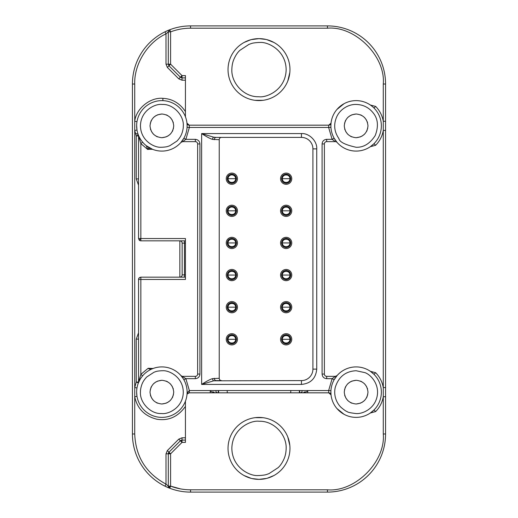 <?xml version="1.0" encoding="UTF-8"?>
<svg xmlns="http://www.w3.org/2000/svg" width="518" height="518" viewBox="0 0 518 518"><rect width="100%" height="100%" fill="white"/><g stroke="black" fill="none" stroke-linecap="round" stroke-linejoin="round"><path stroke-width="0.78" d="M180.504 488.895L170.59 486.117L169.774 488.26A2.292 2.292 0 0 1 168.706 487.419L168.298 486.117L166.006 484.116C146.044 473.355 135.619 456.636 134.725 433.98L134.725 387.574L136.985 387.956M168.706 487.419L170.59 486.117L168.298 486.117L168.298 453.82A2.292 2.292 0 0 1 168.473 452.939L168.972 452.195L170.59 453.82L166.006 453.82L167.346 450.576L178.775 439.147L182.019 437.801L185.431 437.801M170.066 29.649L164.996 31.818L169.774 29.74L168.298 31.883L169.774 29.74A58.12 58.12 0 0 1 190.553 25.9L327.447 25.9A58.12 58.12 0 0 1 385.567 84.02L385.567 433.98A58.12 58.12 0 0 1 327.447 492.1L190.553 492.1A58.12 58.12 0 0 1 169.774 488.26L164.996 486.182A58.12 58.12 0 0 1 132.433 433.98L132.433 84.02A58.12 58.12 0 0 1 164.996 31.818L166 33.884L168.298 31.883L170.59 31.883L170.59 64.18L168.972 65.805L168.298 64.18L170.59 64.18L182.019 75.609L182.019 77.901L180.4 77.234L182.019 75.609L185.431 75.609L185.431 116.796M169.774 29.74A58.12 58.12 0 0 0 169.639 29.791A58.12 58.12 0 0 1 169.774 29.74L170.59 31.883C177.02 29.435 183.676 28.205 190.553 28.192L327.447 28.192C355.07 25.699 385.768 56.404 383.275 84.02L383.275 130.426C382.265 136.176 379.713 141.129 375.628 145.286L374.002 143.667L370.357 146.698L375.628 145.286M259 475.543L258.152 475.53C250.129 476.34 231.863 467.702 231.857 447.973C232.478 428.25 251.003 420.189 259 421.244L259.848 421.257C274.197 421.121 286.927 435.003 286.143 448.815C286.02 452.395 285.399 455.555 284.278 458.3C282.524 462.425 280.471 465.546 278.114 467.676L268.978 473.646C266.369 474.456 266.2 475.11 259 475.543M289.97 448.394A30.97 30.97 0 0 1 258.035 479.351A30.97 30.97 0 0 1 228.03 448.394A30.97 30.97 0 0 1 259.965 417.437A30.97 30.97 0 0 1 289.97 448.394M356.125 370.733L364.989 372.649C371.179 374.883 379.726 384.647 377.052 396.678C374.508 408.741 362.684 414.089 356.125 413.558C350.446 412.885 347.494 412.244 347.261 411.642C346.128 411.357 344.075 409.945 341.103 407.407C339.471 405.905 338.027 403.878 336.771 401.32C334.745 396.917 334.214 392.366 335.185 387.658C338.474 376.91 345.454 371.27 356.125 370.733M330.885 392.145A25.24 25.24 0 0 1 366.569 369.172A25.24 25.24 0 0 1 381.365 392.145A25.24 25.24 0 0 1 345.681 415.119A25.24 25.24 0 0 1 330.885 392.145L331.034 394.878A2.292 2.292 0 0 0 328.755 392.832L328.639 390.54L330.931 390.676M161.875 370.733L162.691 370.746C169.036 370.163 183.34 377.059 183.281 392.553C182.75 408.042 168.188 414.387 161.875 413.558L161.059 413.545C150.343 413.921 139.491 402.331 140.469 391.737C140.274 390.048 141.291 385.554 142.372 383.301C143.298 381.17 144.775 379.04 146.814 376.923L154.021 372.222C156.073 371.594 156.209 371.063 161.875 370.733M136.642 391.621L136.635 392.145A25.24 25.24 0 0 1 162.84 366.925A25.24 25.24 0 0 1 187.115 392.145A25.24 25.24 0 0 1 160.91 417.366A25.24 25.24 0 0 1 136.635 392.145L136.985 396.335L134.725 396.717C137.244 408.598 144.606 416.096 156.799 419.211C168.486 421.095 178.03 416.828 185.431 406.403M178.775 439.147L180.4 440.766A2.292 2.292 0 0 1 181.099 440.287A2.292 2.292 0 0 0 180.4 440.766L182.019 440.099L182.019 442.391L180.4 440.766L168.972 452.195L167.346 450.576M161.875 147.267L161.059 147.254C154.714 147.837 140.41 140.941 140.469 125.447C141 109.958 155.562 103.613 161.875 104.442L162.691 104.455C173.407 104.079 184.259 115.669 183.281 126.262C183.476 127.952 182.459 132.446 181.378 134.699C180.452 136.83 178.975 138.96 176.936 141.077L169.729 145.778C167.677 146.406 167.541 146.937 161.875 147.267M187.037 123.491A2.292 2.292 0 0 0 189.245 125.168L189.361 127.46L187.069 127.324L187.115 125.855A25.24 25.24 0 0 1 160.91 151.075A25.24 25.24 0 0 1 136.635 125.855A25.24 25.24 0 0 1 162.84 100.634A25.24 25.24 0 0 1 187.115 125.855L187.115 125.984M356.125 104.442C363.222 104.623 368.958 107.517 373.336 113.112C378.03 118.965 378.664 126.424 375.246 135.489C369.994 143.628 363.623 147.559 356.125 147.267C345.241 144.865 339.504 141.977 338.914 138.597C334.084 131.585 333.398 124.223 336.855 116.511C340.365 109.104 348.504 104.215 356.125 104.442M330.885 125.855A25.24 25.24 0 0 1 376.405 110.833A25.24 25.24 0 0 1 364.031 149.819A25.24 25.24 0 0 1 330.885 125.855L331.034 123.122L328.755 125.168A2.292 2.292 0 0 0 331.034 123.122L331.008 123.29M259 42.457L259.848 42.47C267.871 41.66 286.137 50.298 286.143 70.027C285.522 89.75 266.997 97.811 259 96.756L258.152 96.743C243.803 96.879 231.073 82.997 231.857 69.185C231.98 65.605 232.601 62.445 233.722 59.7C235.476 55.575 237.529 52.454 239.886 50.324L249.022 44.354C251.631 43.544 251.8 42.89 259 42.457M228.03 69.606A30.97 30.97 0 0 1 259.965 38.649A30.97 30.97 0 0 1 289.97 69.606A30.97 30.97 0 0 1 258.035 100.563A30.97 30.97 0 0 1 228.03 69.606M140.844 240.838A2.292 2.292 0 0 1 139.219 240.164L138.552 238.545L140.844 238.545L140.844 240.838L185.431 240.838M139.219 277.836L138.552 279.455A2.292 2.292 0 0 1 139.219 277.836L140.844 277.162L139.653 277.499M287.801 437.004L289.847 445.603M255.173 417.657L263.073 417.689M375.628 372.714L374.002 374.333L370.364 371.309L375.628 372.714C379.713 376.871 382.265 381.824 383.275 387.574L383.275 396.717C382.265 402.467 379.713 407.42 375.628 411.577L374.002 409.958L370.357 412.988L375.628 411.577M335.36 376.359L337.089 375.576A2.292 2.292 0 0 1 335.36 376.359L335.36 376.359A2.292 2.292 0 0 0 337.089 375.576L334.123 379.778L332.122 378.658L335.36 376.359L326.683 376.359A2.292 2.292 0 0 1 324.385 374.067L324.385 143.933A2.292 2.292 0 0 1 326.683 141.641L335.36 141.641L332.122 139.342L334.123 138.222A25.24 25.24 0 0 1 330.931 127.324L328.639 127.46L328.755 125.168L189.245 125.168L186.966 123.122A2.292 2.292 0 0 0 186.966 123.142M182.925 378.224L180.911 375.576A2.292 2.292 0 0 1 180.911 375.576L185.878 378.658L183.877 379.778M148.161 368.272C149.411 369.392 151.062 369.464 153.114 368.479L148.161 368.272L140.844 374.378L140.844 279.455L138.552 279.455L138.552 382.064L140.844 374.378L142.599 375.861L141.252 377.596M140.203 379.208L138.39 382.906L136.253 382.064L136.253 339.109L138.552 332.796M136.642 125.33L136.985 130.044A25.24 25.24 0 0 0 138.39 135.094L139.005 136.525M187.102 125.097L186.972 123.213M371.866 106.132L370.357 105.012L375.628 106.423C379.713 110.58 382.265 115.533 383.275 121.283L385.567 121.283M336.953 109.447L344.049 103.697M251.301 39.608L259 38.636L266.11 39.459M266.699 39.608L273.912 42.463M244.088 42.463L250.712 39.763M367.566 395.26L367.981 392.145C367.236 399.307 363.286 403.257 356.125 404.001L360.489 403.166M361.771 402.57L364.504 400.531M366.55 397.792L367.145 396.51M356.125 404.001C348.964 403.257 345.014 399.307 344.269 392.145C345.014 384.984 348.964 381.034 356.125 380.29L351.761 381.125M344.69 395.26L345.001 396.244M345.7 397.792L347.74 400.524M350.479 402.57L351.761 403.166M173.316 395.26L173.731 392.145C172.986 399.307 169.036 403.257 161.875 404.001L166.239 403.166M167.521 402.57L170.254 400.531M172.3 397.792L172.895 396.51M161.849 404.001L161.875 404.001C154.714 403.257 150.764 399.307 150.019 392.145C150.764 384.984 154.714 381.034 161.875 380.29L157.511 381.125M150.44 395.26L150.751 396.244M151.45 397.792L153.49 400.524M156.229 402.57L157.511 403.166M173.316 128.969L173.731 125.855C172.986 133.016 169.036 136.966 161.875 137.71L166.239 136.875M167.521 136.279L170.254 134.24M172.3 131.501L172.895 130.219M161.849 137.71L161.875 137.71C154.714 136.966 150.764 133.016 150.019 125.855C150.764 118.693 154.714 114.743 161.875 113.999L157.511 114.834M150.44 128.969L150.751 129.953M151.45 131.501L153.49 134.24M156.229 136.279L157.511 136.875M367.566 128.969L367.981 125.855C367.236 133.016 363.286 136.966 356.125 137.71L360.489 136.875M361.771 136.279L364.504 134.24M366.55 131.501L367.145 130.219M356.099 137.71L356.125 137.71C348.964 136.966 345.014 133.016 344.269 125.855C345.014 118.693 348.964 114.743 356.125 113.999L351.761 114.834M344.69 128.969L345.001 129.953M345.7 131.501L347.74 134.24M350.479 136.279L351.761 136.875M286.15 270.474C288.934 270.746 290.462 272.274 290.74 275.058C290.462 277.842 288.934 279.377 286.15 279.649C283.365 279.377 281.837 277.842 281.559 275.058C281.837 272.274 283.365 270.746 286.15 270.474M280.542 275.058A5.607 5.607 0 0 1 286.15 269.451A5.607 5.607 0 0 1 291.757 275.058A5.607 5.607 0 0 1 286.15 280.665A5.607 5.607 0 0 1 280.542 275.058M286.15 302.59C288.934 302.868 290.462 304.396 290.74 307.18C290.462 309.965 288.934 311.493 286.15 311.771C283.365 311.493 281.837 309.965 281.559 307.18C281.837 304.396 283.365 302.868 286.15 302.59M280.542 307.18A5.607 5.607 0 0 1 286.15 301.573A5.607 5.607 0 0 1 291.757 307.18A5.607 5.607 0 0 1 286.15 312.788A5.607 5.607 0 0 1 280.542 307.18M286.15 334.712C288.934 334.984 290.462 336.519 290.74 339.303C290.462 342.087 288.934 343.615 286.15 343.887C283.365 343.615 281.837 342.087 281.559 339.303C281.837 336.519 283.365 334.984 286.15 334.712M280.542 339.303A5.607 5.607 0 0 1 286.15 333.689A5.607 5.607 0 0 1 291.757 339.303A5.607 5.607 0 0 1 286.15 344.91A5.607 5.607 0 0 1 280.542 339.303M286.15 206.229C288.934 206.507 290.462 208.035 290.74 210.82C290.462 213.604 288.934 215.132 286.15 215.41C283.365 215.132 281.837 213.604 281.559 210.82C281.837 208.035 283.365 206.507 286.15 206.229M280.542 210.82A5.607 5.607 0 0 1 286.15 205.212A5.607 5.607 0 0 1 291.757 210.82A5.607 5.607 0 0 1 286.15 216.427A5.607 5.607 0 0 1 280.542 210.82M286.15 174.113C288.934 174.385 290.462 175.913 290.74 178.697C290.462 181.481 288.934 183.016 286.15 183.288C283.365 183.016 281.837 181.481 281.559 178.697C281.837 175.913 283.365 174.385 286.15 174.113M280.542 178.697A5.607 5.607 0 0 1 286.15 173.09A5.607 5.607 0 0 1 291.757 178.697A5.607 5.607 0 0 1 286.15 184.311A5.607 5.607 0 0 1 280.542 178.697M231.85 270.474C234.635 270.746 236.163 272.274 236.441 275.058C236.163 277.842 234.635 279.377 231.85 279.649C229.066 279.377 227.538 277.842 227.26 275.058C227.538 272.274 229.066 270.746 231.85 270.474M226.243 275.058A5.607 5.607 0 0 1 231.85 269.451A5.607 5.607 0 0 1 237.458 275.058A5.607 5.607 0 0 1 231.85 280.665A5.607 5.607 0 0 1 226.243 275.058M231.85 302.59C234.635 302.868 236.163 304.396 236.441 307.18C236.163 309.965 234.635 311.493 231.85 311.771C229.066 311.493 227.538 309.965 227.26 307.18C227.538 304.396 229.066 302.868 231.85 302.59M226.243 307.18A5.607 5.607 0 0 1 231.85 301.573A5.607 5.607 0 0 1 237.458 307.18A5.607 5.607 0 0 1 231.85 312.788A5.607 5.607 0 0 1 226.243 307.18M231.85 334.712C234.635 334.984 236.163 336.519 236.441 339.303C236.163 342.087 234.635 343.615 231.85 343.887C229.066 343.615 227.538 342.087 227.26 339.303C227.538 336.519 229.066 334.984 231.85 334.712M226.243 339.303A5.607 5.607 0 0 1 231.85 333.689A5.607 5.607 0 0 1 237.458 339.303A5.607 5.607 0 0 1 231.85 344.91A5.607 5.607 0 0 1 226.243 339.303M231.85 238.351C234.635 238.623 236.163 240.158 236.441 242.942C236.163 245.726 234.635 247.254 231.85 247.526C229.066 247.254 227.538 245.726 227.26 242.942C227.538 240.158 229.066 238.623 231.85 238.351M226.243 242.942A5.607 5.607 0 0 1 231.85 237.335A5.607 5.607 0 0 1 237.458 242.942A5.607 5.607 0 0 1 231.85 248.549A5.607 5.607 0 0 1 226.243 242.942M231.85 206.229C234.635 206.507 236.163 208.035 236.441 210.82C236.163 213.604 234.635 215.132 231.85 215.41C229.066 215.132 227.538 213.604 227.26 210.82C227.538 208.035 229.066 206.507 231.85 206.229M226.243 210.82A5.607 5.607 0 0 1 231.85 205.212A5.607 5.607 0 0 1 237.458 210.82A5.607 5.607 0 0 1 231.85 216.427A5.607 5.607 0 0 1 226.243 210.82M231.85 174.113C234.635 174.385 236.163 175.913 236.441 178.697C236.163 181.481 234.635 183.016 231.85 183.288C229.066 183.016 227.538 181.481 227.26 178.697C227.538 175.913 229.066 174.385 231.85 174.113M226.243 178.697A5.607 5.607 0 0 1 231.85 173.09A5.607 5.607 0 0 1 237.458 178.697A5.607 5.607 0 0 1 231.85 184.311A5.607 5.607 0 0 1 226.243 178.697M286.15 238.351C288.934 238.623 290.462 240.158 290.74 242.942C290.462 245.726 288.934 247.254 286.15 247.526C283.365 247.254 281.837 245.726 281.559 242.942C281.837 240.158 283.365 238.623 286.15 238.351M280.542 242.942A5.607 5.607 0 0 1 286.15 237.335A5.607 5.607 0 0 1 291.757 242.942A5.607 5.607 0 0 1 286.15 248.549A5.607 5.607 0 0 1 280.542 242.942M289.057 277.544A3.827 3.827 0 0 0 286.15 271.238A3.827 3.827 0 0 0 282.323 275.058A3.827 3.827 0 0 1 283.242 272.578A3.827 3.827 0 0 0 282.323 275.058C282.109 270.131 290.19 270.124 289.97 275.058A3.827 3.827 0 0 1 286.15 278.885A3.827 3.827 0 0 1 282.323 275.058A3.827 3.827 0 0 1 286.15 271.238A3.827 3.827 0 0 1 289.97 275.058C290.19 279.992 282.109 279.992 282.323 275.058A3.827 3.827 0 0 0 282.595 276.47M289.057 309.667A3.827 3.827 0 0 0 286.15 303.354A3.827 3.827 0 0 0 282.323 307.18A3.827 3.827 0 0 1 283.242 304.694A3.827 3.827 0 0 0 282.323 307.18C282.109 302.253 290.19 302.247 289.97 307.18A3.827 3.827 0 0 1 286.15 311.001A3.827 3.827 0 0 1 282.323 307.18A3.827 3.827 0 0 1 286.15 303.354A3.827 3.827 0 0 1 289.97 307.18C290.19 312.108 282.109 312.114 282.323 307.18A3.827 3.827 0 0 0 282.595 308.586M289.057 341.783A3.827 3.827 0 0 0 286.15 335.476A3.827 3.827 0 0 0 282.323 339.303A3.827 3.827 0 0 1 283.242 336.817A3.827 3.827 0 0 0 282.323 339.303C282.109 334.369 290.19 334.363 289.97 339.303A3.827 3.827 0 0 1 286.15 343.123A3.827 3.827 0 0 1 282.323 339.303A3.827 3.827 0 0 1 286.15 335.476A3.827 3.827 0 0 1 289.97 339.303C290.19 344.23 282.109 344.237 282.323 339.303A3.827 3.827 0 0 0 282.595 340.708M289.057 213.306A3.827 3.827 0 0 0 286.15 206.999A3.827 3.827 0 0 0 282.323 210.82A3.827 3.827 0 0 1 283.242 208.333A3.827 3.827 0 0 0 282.323 210.82C282.109 205.892 290.19 205.886 289.97 210.82A3.827 3.827 0 0 1 286.15 214.646A3.827 3.827 0 0 1 282.323 210.82A3.827 3.827 0 0 1 286.15 206.999A3.827 3.827 0 0 1 289.97 210.82C290.19 215.747 282.109 215.753 282.323 210.82A3.827 3.827 0 0 0 282.595 212.225M289.057 181.183A3.827 3.827 0 0 0 286.15 174.877A3.827 3.827 0 0 0 282.323 178.697A3.827 3.827 0 0 1 283.242 176.217A3.827 3.827 0 0 0 282.323 178.697C282.109 173.77 290.19 173.763 289.97 178.697A3.827 3.827 0 0 1 286.15 182.524A3.827 3.827 0 0 1 282.323 178.697A3.827 3.827 0 0 1 286.15 174.877A3.827 3.827 0 0 1 289.97 178.697C290.19 183.631 282.109 183.637 282.323 178.697A3.827 3.827 0 0 0 282.595 180.109M234.758 277.544A3.827 3.827 0 0 0 231.85 271.238A3.827 3.827 0 0 0 228.03 275.058A3.827 3.827 0 0 1 228.943 272.578A3.827 3.827 0 0 0 228.03 275.058C227.81 270.131 235.891 270.124 235.677 275.058A3.827 3.827 0 0 1 231.85 278.885A3.827 3.827 0 0 1 228.03 275.058A3.827 3.827 0 0 1 231.85 271.238A3.827 3.827 0 0 1 235.677 275.058C235.891 279.992 227.81 279.992 228.03 275.058A3.827 3.827 0 0 0 228.296 276.47M234.758 309.667A3.827 3.827 0 0 0 231.85 303.354A3.827 3.827 0 0 0 228.03 307.18A3.827 3.827 0 0 1 228.943 304.694A3.827 3.827 0 0 0 228.03 307.18C227.81 302.253 235.891 302.247 235.677 307.18A3.827 3.827 0 0 1 231.85 311.001A3.827 3.827 0 0 1 228.03 307.18A3.827 3.827 0 0 1 231.85 303.354A3.827 3.827 0 0 1 235.677 307.18C235.891 312.108 227.81 312.114 228.03 307.18A3.827 3.827 0 0 0 228.296 308.586M234.758 341.783A3.827 3.827 0 0 0 231.85 335.476A3.827 3.827 0 0 0 228.03 339.303A3.827 3.827 0 0 1 228.943 336.817A3.827 3.827 0 0 0 228.03 339.303C227.81 334.369 235.891 334.363 235.677 339.303A3.827 3.827 0 0 1 231.85 343.123A3.827 3.827 0 0 1 228.03 339.303A3.827 3.827 0 0 1 231.85 335.476A3.827 3.827 0 0 1 235.677 339.303C235.891 344.23 227.81 344.237 228.03 339.303A3.827 3.827 0 0 0 228.296 340.708M234.758 245.422A3.827 3.827 0 0 0 231.85 239.115A3.827 3.827 0 0 0 228.03 242.942A3.827 3.827 0 0 1 228.943 240.456A3.827 3.827 0 0 0 228.03 242.942C227.81 238.008 235.891 238.008 235.677 242.942A3.827 3.827 0 0 1 231.85 246.762A3.827 3.827 0 0 1 228.03 242.942A3.827 3.827 0 0 1 231.85 239.115A3.827 3.827 0 0 1 235.677 242.942C235.891 247.869 227.81 247.876 228.03 242.942A3.827 3.827 0 0 0 228.296 244.347M234.758 213.306A3.827 3.827 0 0 0 235.677 210.82C235.891 215.747 227.81 215.753 228.03 210.82A3.827 3.827 0 0 1 231.85 206.999A3.827 3.827 0 0 1 235.677 210.82A3.827 3.827 0 0 0 235.405 209.414L235.677 210.82A3.827 3.827 0 0 1 231.85 214.646A3.827 3.827 0 0 1 228.03 210.82L228.276 209.466M228.296 209.414L228.943 208.333A3.827 3.827 0 0 0 228.296 212.225M229.15 208.113L230.186 207.381A3.827 3.827 0 0 0 229.15 208.113A3.827 3.827 0 0 1 230.186 207.381M230.445 207.265L231.468 207.019A3.827 3.827 0 0 0 230.445 207.265A3.827 3.827 0 0 1 231.468 207.019M231.85 206.999L233.21 207.245A3.827 3.827 0 0 0 231.85 206.999A3.827 3.827 0 0 1 233.21 207.245M233.255 207.265L234.337 207.912A3.827 3.827 0 0 0 233.255 207.265A3.827 3.827 0 0 1 234.337 207.912M234.557 208.113L235.295 209.155A3.827 3.827 0 0 0 234.557 208.113A3.827 3.827 0 0 1 235.295 209.155M234.758 181.183A3.827 3.827 0 0 0 235.677 178.697C235.891 183.631 227.81 183.637 228.03 178.697A3.827 3.827 0 0 1 231.85 174.877A3.827 3.827 0 0 1 235.677 178.697A3.827 3.827 0 0 0 235.405 177.292L235.677 178.697A3.827 3.827 0 0 1 231.85 182.524A3.827 3.827 0 0 1 228.03 178.697L228.276 177.344M228.296 177.292L228.943 176.217A3.827 3.827 0 0 0 228.296 180.109M229.15 175.997L230.186 175.259A3.827 3.827 0 0 0 229.15 175.997A3.827 3.827 0 0 1 230.186 175.259M230.445 175.142L231.468 174.896A3.827 3.827 0 0 0 230.445 175.142A3.827 3.827 0 0 1 231.468 174.896M231.85 174.877L233.21 175.123A3.827 3.827 0 0 0 231.85 174.877A3.827 3.827 0 0 1 233.21 175.123M233.255 175.142L234.337 175.79A3.827 3.827 0 0 0 233.255 175.142A3.827 3.827 0 0 1 234.337 175.79M234.557 175.997L235.295 177.033A3.827 3.827 0 0 0 234.557 175.997A3.827 3.827 0 0 1 235.295 177.033M289.057 245.422A3.827 3.827 0 0 0 286.15 239.115A3.827 3.827 0 0 0 282.323 242.942A3.827 3.827 0 0 1 283.242 240.456A3.827 3.827 0 0 0 282.323 242.942C282.109 238.008 290.19 238.008 289.97 242.942A3.827 3.827 0 0 1 286.15 246.762A3.827 3.827 0 0 1 282.323 242.942A3.827 3.827 0 0 1 286.15 239.115A3.827 3.827 0 0 1 289.97 242.942C290.19 247.869 282.109 247.876 282.323 242.942A3.827 3.827 0 0 0 282.595 244.347M217.651 392.832L215.98 392.068L215.98 390.54M218.279 392.832L218.279 390.54M302.02 390.54L302.02 392.068L300.349 392.832M299.721 392.832L299.721 390.54M210.243 392.832L210.243 390.721C210.399 391.543 211.674 391.99 214.07 392.068L214.07 392.832M307.757 392.832L307.757 390.721C307.601 391.543 306.326 391.99 303.93 392.068L303.93 392.832M214.335 139.698A2.292 1.658 -90 0 1 215.993 137.399L221.529 137.399A2.292 2.292 -149.3 0 0 219.231 139.698L212.594 139.381C210.386 138.811 206.734 136.875 201.644 133.579L213.63 137.173L215.993 137.399L301.444 137.399A11.474 11.474 0 0 1 312.917 148.873L312.917 369.127A11.474 11.474 0 0 1 301.444 380.6L213.63 380.827A2.292 1.431 90 0 1 212.594 378.619L219.231 378.302A2.292 2.292 -35.7 0 0 221.529 380.6L221.529 380.6A2.292 2.292 0 0 1 221.523 380.6M350.479 115.43L347.746 117.469M345.7 120.208L345.105 121.49M344.684 122.74L344.269 125.855M367.56 122.74L367.249 121.756M366.55 120.208L364.51 117.476M361.771 115.43L360.489 114.834M356.151 113.999L356.125 113.999C363.286 114.743 367.236 118.693 367.981 125.855M156.229 115.43L153.496 117.469M151.45 120.208L150.855 121.49M150.434 122.74L150.019 125.855M173.31 122.74L172.999 121.756M172.3 120.208L170.26 117.476M167.521 115.43L166.239 114.834M156.229 381.721L153.496 383.76M151.45 386.499L150.855 387.781M150.434 389.031L150.019 392.145M173.31 389.031L172.999 388.047M172.3 386.499L170.26 383.76M167.521 381.721L166.239 381.125M161.901 380.29L161.875 380.29C169.036 381.034 172.986 384.984 173.731 392.145M350.479 381.721L347.746 383.76M345.7 386.499L345.105 387.781M344.684 389.031L344.269 392.145M367.56 389.031L367.249 388.047M366.55 386.499L364.51 383.76M361.771 381.721L360.489 381.125M356.151 380.29L356.125 380.29C363.286 381.034 367.236 384.984 367.981 392.145M213.63 380.827L201.644 384.421C206.695 381.144 210.347 379.208 212.594 378.619M212.594 139.381A2.292 1.431 90 0 1 213.63 137.173M219.231 378.302L219.231 139.698M161.875 113.999C169.036 114.743 172.986 118.693 173.731 125.855M182.142 274.87A2.292 2.292 0 0 1 179.85 277.162L179.85 240.838A2.292 2.292 0 0 1 182.142 243.13L182.142 274.87L184.434 274.87L184.434 277.162M139.219 240.164L140.844 238.545L185.431 238.545L185.431 279.455L140.844 279.455L140.844 277.162L185.431 277.162M195.331 378.658L185.878 378.658L189.361 390.54L328.639 390.54L332.122 378.658L326.683 378.658C323.899 378.393 322.371 376.858 322.092 374.067L322.092 143.933C322.358 141.149 323.886 139.62 326.683 139.342L332.122 139.342L328.639 127.46L189.361 127.46L185.878 139.342L182.64 141.641L195.331 141.641L195.331 139.342C198.103 139.627 199.637 141.161 199.922 143.933L199.922 374.067C199.657 376.851 198.129 378.38 195.331 378.658L195.331 376.359L182.64 376.359A2.292 2.292 0 0 1 182.278 376.333M195.331 141.641A2.292 2.292 0 0 1 197.63 143.933L197.63 374.067A2.292 2.292 0 0 1 195.331 376.359M148.906 147.507L147.727 149.475L146.309 145.72L152.551 149.307L148.808 149.32A2.292 0.544 118 0 1 150.019 148.135L150.485 148.375M140.844 238.545L140.844 143.622L138.552 135.936L138.552 238.545M335.444 140.32L337.089 142.424A2.292 2.292 0 0 0 335.36 141.641A2.292 2.292 0 0 1 337.089 142.424L337.011 142.333M167.346 67.424L168.972 65.805L180.4 77.234L178.775 78.853L167.346 67.424L166.006 64.18L166 33.884C147.779 42.029 134.026 64.077 134.725 84.02L134.725 121.283L136.985 121.665M185.431 77.901L182.019 77.901L182.019 80.199L178.775 78.853M142.087 141.518L142.599 142.139L140.844 143.622L147.727 149.475L148.808 149.32M139.128 136.778L140.384 139.089M138.552 185.204L136.253 178.891L136.253 135.936L134.725 130.426L136.985 130.044A25.24 25.24 0 0 0 138.39 135.094L138.552 135.936A2.292 2.292 157.2 0 0 138.39 135.094L136.253 135.936L138.552 135.936M195.331 139.342L185.878 139.342L183.871 138.228L180.911 142.424L183.871 138.228M182.64 141.641L180.911 142.424A2.292 2.292 0 0 1 182.64 141.641M138.39 382.906L138.552 382.07A2.292 2.292 0 0 1 138.39 382.906A2.292 2.292 0 0 0 138.552 382.07A2.292 2.292 0 0 1 138.552 382.07L136.253 382.064L134.725 387.574L134.725 121.283C136.098 108.573 150.22 97.093 162.93 98.342L162.84 100.634A25.24 25.24 0 0 0 136.635 125.855M182.019 437.801L182.019 440.099L185.431 440.099M187.412 392.618L187.335 393.855A2.292 1.567 -146.3 0 0 187.412 392.618L189.361 390.54L189.303 392.832A2.292 2.292 0 0 0 188.222 393.078M153.114 368.479A2.292 2.292 0 0 1 152.027 368.602M187.335 393.855L189.303 392.832L328.755 392.832L331.034 394.878L330.892 391.718M263.073 100.311L254.927 100.311M289.847 72.397L287.801 80.996M189.245 125.168L275.712 125.168M374.002 108.042L375.628 106.423M168.298 31.883L168.298 64.18L166.006 64.18M138.552 178.891L136.253 178.891M138.552 339.109L136.253 339.109M185.431 401.204L185.431 442.391L182.019 442.391L170.59 453.82L170.59 486.117C177.02 488.565 183.676 489.795 190.553 489.808L190.553 492.1M188.151 393.11A2.292 2.292 0 0 0 187.218 394.056M187.03 394.515A2.292 2.292 0 0 0 186.966 394.878M344.049 414.303L336.953 408.553M266.699 478.392L259 479.364L251.89 478.541M251.301 478.392L244.088 475.537M273.912 475.537L267.288 478.237M385.567 396.717L383.275 396.717L383.275 433.98C385.768 461.596 355.07 492.301 327.447 489.808L190.553 489.808M385.567 387.574L383.275 387.574L383.275 130.426L385.567 130.426L385.567 84.02L383.275 84.02M170.118 488.357L164.996 486.182L166.006 484.116L166.006 453.82M190.54 28.192L190.553 25.9M165.391 31.63A58.12 58.12 0 0 1 169.263 29.94A58.12 58.12 0 0 0 165.391 31.63M169.774 488.26A58.12 58.12 0 0 1 169.755 488.254A58.12 58.12 0 0 0 169.774 488.26L168.298 486.117M169.224 488.047A58.12 58.12 0 0 1 165.384 486.37A58.12 58.12 0 0 0 169.224 488.047M290.721 392.832L290.805 390.54M299.404 390.54L299.326 392.832M227.195 390.54L227.279 392.832M218.674 392.832L218.596 390.54M228.412 244.606A3.827 3.827 0 0 0 229.15 245.642M229.37 245.849A3.827 3.827 0 0 0 230.445 246.497M230.497 246.516A3.827 3.827 0 0 0 231.85 246.762M232.239 246.743A3.827 3.827 0 0 0 233.255 246.497M233.521 246.38A3.827 3.827 0 0 0 234.557 245.642M235.677 242.942A3.827 3.827 0 0 0 235.405 241.53A3.827 3.827 0 0 1 235.677 242.942L228.03 242.942M235.295 241.271A3.827 3.827 0 0 0 234.557 240.235A3.827 3.827 0 0 1 235.295 241.271M234.337 240.035A3.827 3.827 0 0 0 233.255 239.387A3.827 3.827 0 0 1 234.337 240.035M233.21 239.368A3.827 3.827 0 0 0 231.85 239.115A3.827 3.827 0 0 1 233.21 239.368M231.468 239.135A3.827 3.827 0 0 0 230.445 239.387A3.827 3.827 0 0 1 231.468 239.135M230.186 239.497A3.827 3.827 0 0 0 229.15 240.235A3.827 3.827 0 0 1 230.186 239.497M228.412 180.368A3.827 3.827 0 0 0 229.15 181.404M229.37 181.604A3.827 3.827 0 0 0 230.445 182.258M230.497 182.278A3.827 3.827 0 0 0 231.85 182.524M232.239 182.504A3.827 3.827 0 0 0 233.255 182.258M233.521 182.142A3.827 3.827 0 0 0 234.557 181.404M228.412 212.484A3.827 3.827 0 0 0 229.15 213.526M229.37 213.727A3.827 3.827 0 0 0 230.445 214.374M230.497 214.394A3.827 3.827 0 0 0 231.85 214.646M232.239 214.627A3.827 3.827 0 0 0 233.255 214.374M233.521 214.258A3.827 3.827 0 0 0 234.557 213.526M228.412 340.967A3.827 3.827 0 0 0 229.15 342.003M229.37 342.21A3.827 3.827 0 0 0 230.445 342.858M230.497 342.877A3.827 3.827 0 0 0 231.85 343.123M232.239 343.104A3.827 3.827 0 0 0 233.255 342.858M233.521 342.741A3.827 3.827 0 0 0 234.557 342.003M235.677 339.303A3.827 3.827 0 0 0 235.405 337.891A3.827 3.827 0 0 1 235.677 339.303L228.03 339.303M235.295 337.632A3.827 3.827 0 0 0 234.557 336.596A3.827 3.827 0 0 1 235.295 337.632M234.337 336.396A3.827 3.827 0 0 0 233.255 335.742A3.827 3.827 0 0 1 234.337 336.396M233.21 335.722A3.827 3.827 0 0 0 231.85 335.476A3.827 3.827 0 0 1 233.21 335.722M231.468 335.496A3.827 3.827 0 0 0 230.445 335.742A3.827 3.827 0 0 1 231.468 335.496M230.186 335.858A3.827 3.827 0 0 0 229.15 336.596A3.827 3.827 0 0 1 230.186 335.858M228.412 308.845A3.827 3.827 0 0 0 229.15 309.887M229.37 310.088A3.827 3.827 0 0 0 230.445 310.735M230.497 310.755A3.827 3.827 0 0 0 231.85 311.001M232.239 310.981A3.827 3.827 0 0 0 233.255 310.735M233.521 310.619A3.827 3.827 0 0 0 234.557 309.887M235.677 307.18A3.827 3.827 0 0 0 235.405 305.775A3.827 3.827 0 0 1 235.677 307.18L228.03 307.18M235.295 305.516A3.827 3.827 0 0 0 234.557 304.474A3.827 3.827 0 0 1 235.295 305.516M234.337 304.273A3.827 3.827 0 0 0 233.255 303.626A3.827 3.827 0 0 1 234.337 304.273M233.21 303.606A3.827 3.827 0 0 0 231.85 303.354A3.827 3.827 0 0 1 233.21 303.606M231.468 303.373A3.827 3.827 0 0 0 230.445 303.626A3.827 3.827 0 0 1 231.468 303.373M230.186 303.742A3.827 3.827 0 0 0 229.15 304.474A3.827 3.827 0 0 1 230.186 303.742M228.412 276.729A3.827 3.827 0 0 0 229.15 277.765M229.37 277.965A3.827 3.827 0 0 0 230.445 278.613M230.497 278.632A3.827 3.827 0 0 0 231.85 278.885M232.239 278.865A3.827 3.827 0 0 0 233.255 278.613M233.521 278.503A3.827 3.827 0 0 0 234.557 277.765M235.677 275.058A3.827 3.827 0 0 0 235.405 273.653A3.827 3.827 0 0 1 235.677 275.058L228.03 275.058M235.295 273.394A3.827 3.827 0 0 0 234.557 272.358A3.827 3.827 0 0 1 235.295 273.394M234.337 272.151A3.827 3.827 0 0 0 233.255 271.503A3.827 3.827 0 0 1 234.337 272.151M233.21 271.484A3.827 3.827 0 0 0 231.85 271.238A3.827 3.827 0 0 1 233.21 271.484M231.468 271.257A3.827 3.827 0 0 0 230.445 271.503A3.827 3.827 0 0 1 231.468 271.257M230.186 271.62A3.827 3.827 0 0 0 229.15 272.358A3.827 3.827 0 0 1 230.186 271.62M282.705 180.368A3.827 3.827 0 0 0 283.443 181.404M283.663 181.604A3.827 3.827 0 0 0 284.745 182.258M284.79 182.278A3.827 3.827 0 0 0 286.15 182.524M286.532 182.504A3.827 3.827 0 0 0 287.555 182.258M287.814 182.142A3.827 3.827 0 0 0 288.85 181.404M289.97 178.697A3.827 3.827 0 0 0 289.704 177.292A3.827 3.827 0 0 1 289.97 178.697L282.323 178.697M289.588 177.033A3.827 3.827 0 0 0 288.85 175.997A3.827 3.827 0 0 1 289.588 177.033M288.63 175.79A3.827 3.827 0 0 0 287.555 175.142A3.827 3.827 0 0 1 288.63 175.79M287.503 175.123A3.827 3.827 0 0 0 286.15 174.877A3.827 3.827 0 0 1 287.503 175.123M285.761 174.896A3.827 3.827 0 0 0 284.745 175.142A3.827 3.827 0 0 1 285.761 174.896M284.479 175.259A3.827 3.827 0 0 0 283.443 175.997A3.827 3.827 0 0 1 284.479 175.259M282.705 212.484A3.827 3.827 0 0 0 283.443 213.526M283.663 213.727A3.827 3.827 0 0 0 284.745 214.374M284.79 214.394A3.827 3.827 0 0 0 286.15 214.646M286.532 214.627A3.827 3.827 0 0 0 287.555 214.374M287.814 214.258A3.827 3.827 0 0 0 288.85 213.526M289.97 210.82A3.827 3.827 0 0 0 289.704 209.414A3.827 3.827 0 0 1 289.97 210.82L282.323 210.82M289.588 209.155A3.827 3.827 0 0 0 288.85 208.113A3.827 3.827 0 0 1 289.588 209.155M288.63 207.912A3.827 3.827 0 0 0 287.555 207.265A3.827 3.827 0 0 1 288.63 207.912M287.503 207.245A3.827 3.827 0 0 0 286.15 206.999A3.827 3.827 0 0 1 287.503 207.245M285.761 207.019A3.827 3.827 0 0 0 284.745 207.265A3.827 3.827 0 0 1 285.761 207.019M284.479 207.381A3.827 3.827 0 0 0 283.443 208.113A3.827 3.827 0 0 1 284.479 207.381M282.705 244.606A3.827 3.827 0 0 0 283.443 245.642M283.663 245.849A3.827 3.827 0 0 0 284.745 246.497M284.79 246.516A3.827 3.827 0 0 0 286.15 246.762M286.532 246.743A3.827 3.827 0 0 0 287.555 246.497M287.814 246.38A3.827 3.827 0 0 0 288.85 245.642M289.97 242.942A3.827 3.827 0 0 0 289.704 241.53A3.827 3.827 0 0 1 289.97 242.942L282.323 242.942M289.588 241.271A3.827 3.827 0 0 0 288.85 240.235A3.827 3.827 0 0 1 289.588 241.271M288.63 240.035A3.827 3.827 0 0 0 287.555 239.387A3.827 3.827 0 0 1 288.63 240.035M287.503 239.368A3.827 3.827 0 0 0 286.15 239.115A3.827 3.827 0 0 1 287.503 239.368M285.761 239.135A3.827 3.827 0 0 0 284.745 239.387A3.827 3.827 0 0 1 285.761 239.135M284.479 239.497A3.827 3.827 0 0 0 283.443 240.235A3.827 3.827 0 0 1 284.479 239.497M282.705 340.967A3.827 3.827 0 0 0 283.443 342.003M283.663 342.21A3.827 3.827 0 0 0 284.745 342.858M284.79 342.877A3.827 3.827 0 0 0 286.15 343.123M286.532 343.104A3.827 3.827 0 0 0 287.555 342.858M287.814 342.741A3.827 3.827 0 0 0 288.85 342.003M289.97 339.303A3.827 3.827 0 0 0 289.704 337.891A3.827 3.827 0 0 1 289.97 339.303L282.323 339.303M289.588 337.632A3.827 3.827 0 0 0 288.85 336.596A3.827 3.827 0 0 1 289.588 337.632M288.63 336.396A3.827 3.827 0 0 0 287.555 335.742A3.827 3.827 0 0 1 288.63 336.396M287.503 335.722A3.827 3.827 0 0 0 286.15 335.476A3.827 3.827 0 0 1 287.503 335.722M285.761 335.496A3.827 3.827 0 0 0 284.745 335.742A3.827 3.827 0 0 1 285.761 335.496M284.479 335.858A3.827 3.827 0 0 0 283.443 336.596A3.827 3.827 0 0 1 284.479 335.858M282.705 308.845A3.827 3.827 0 0 0 283.443 309.887M283.663 310.088A3.827 3.827 0 0 0 284.745 310.735M284.79 310.755A3.827 3.827 0 0 0 286.15 311.001M286.532 310.981A3.827 3.827 0 0 0 287.555 310.735M287.814 310.619A3.827 3.827 0 0 0 288.85 309.887M289.97 307.18A3.827 3.827 0 0 0 289.704 305.775A3.827 3.827 0 0 1 289.97 307.18L282.323 307.18M289.588 305.516A3.827 3.827 0 0 0 288.85 304.474A3.827 3.827 0 0 1 289.588 305.516M288.63 304.273A3.827 3.827 0 0 0 287.555 303.626A3.827 3.827 0 0 1 288.63 304.273M287.503 303.606A3.827 3.827 0 0 0 286.15 303.354A3.827 3.827 0 0 1 287.503 303.606M285.761 303.373A3.827 3.827 0 0 0 284.745 303.626A3.827 3.827 0 0 1 285.761 303.373M284.479 303.742A3.827 3.827 0 0 0 283.443 304.474A3.827 3.827 0 0 1 284.479 303.742M282.705 276.729A3.827 3.827 0 0 0 283.443 277.765M283.663 277.965A3.827 3.827 0 0 0 284.745 278.613M284.79 278.632A3.827 3.827 0 0 0 286.15 278.885M286.532 278.865A3.827 3.827 0 0 0 287.555 278.613M287.814 278.503A3.827 3.827 0 0 0 288.85 277.765M289.97 275.058A3.827 3.827 0 0 0 289.704 273.653A3.827 3.827 0 0 1 289.97 275.058L282.323 275.058M289.588 273.394A3.827 3.827 0 0 0 288.85 272.358A3.827 3.827 0 0 1 289.588 273.394M288.63 272.151A3.827 3.827 0 0 0 287.555 271.503A3.827 3.827 0 0 1 288.63 272.151M287.503 271.484A3.827 3.827 0 0 0 286.15 271.238A3.827 3.827 0 0 1 287.503 271.484M285.761 271.257A3.827 3.827 0 0 0 284.745 271.503A3.827 3.827 0 0 1 285.761 271.257M284.479 271.62A3.827 3.827 0 0 0 283.443 272.358A3.827 3.827 0 0 1 284.479 271.62M168.972 31.883L168.972 31.883A2.292 1.625 -90 0 1 169.82 29.869M162.93 98.342C172.293 98.796 179.791 103.218 185.431 111.597M180.873 441.245A2.292 1.625 -45 0 1 182.019 440.52M168.473 452.939L170.59 453.82M169.444 65.326A2.292 1.625 -135 0 1 168.719 64.18M182.019 77.234A2.292 1.625 180 0 1 180.698 76.936M228.943 208.333A3.827 3.827 0 0 0 228.03 210.82A3.827 3.827 0 0 1 231.85 206.999A3.827 3.827 0 0 1 235.677 210.82A3.827 3.827 0 0 0 235.405 209.414M228.943 176.217A3.827 3.827 0 0 0 228.03 178.697A3.827 3.827 0 0 1 231.85 174.877A3.827 3.827 0 0 1 235.677 178.697A3.827 3.827 0 0 0 235.405 177.292M228.03 448.394A30.97 30.97 0 0 1 259.965 417.437M366.569 369.172A25.24 25.24 0 0 1 381.365 392.145M162.84 366.925A25.24 25.24 0 0 1 187.115 392.145M376.405 110.833A25.24 25.24 0 0 1 381.365 125.855M259.965 38.649A30.97 30.97 0 0 1 289.97 69.606M228.03 178.697L235.677 178.697M228.03 210.82L235.677 210.82M316.738 148.873L316.738 369.127L312.917 369.127A11.474 11.474 0 0 1 301.444 380.6L301.444 384.421L201.644 384.421L201.644 133.579L301.444 133.579C309.142 132.996 317.32 141.168 316.738 148.873L312.917 148.873A11.474 11.474 0 0 0 301.444 137.399L301.444 133.579M220.144 380.6L215.993 380.6A2.292 1.658 90 0 1 214.335 378.302M184.434 240.838L184.434 243.13L182.142 243.13M185.431 243.13L184.434 243.13L184.434 274.87L185.431 274.87M199.922 374.067L197.63 374.067M199.922 143.933L197.63 143.933M316.738 369.127C315.838 378.418 310.735 383.514 301.444 384.421M326.683 376.359L326.683 378.658M322.092 374.067L324.385 374.067M322.092 143.933L324.385 143.933M326.683 139.342L326.683 141.641M182.058 376.288L180.911 375.576M185.431 80.199L182.019 80.199M385.567 433.98L383.275 433.98M327.447 25.9L327.447 28.192M132.433 84.02L134.725 84.02M132.433 433.98L134.725 433.98M327.447 492.1L327.447 489.808M337.089 142.424L334.123 138.222M330.957 123.964L331.034 123.142M152.027 149.093L151.444 148.834M141.278 140.443L140.89 139.879M139.433 137.393L139.083 136.687M138.785 136.033L138.52 135.412M138.39 135.088L137.743 134.188L136.253 133.644M187.082 123.634L186.966 123.122M186.979 123.239L187.024 123.757M180.911 142.424L182.576 141.641M138.824 381.876L138.999 381.488M139.271 380.918L139.575 380.329M140.773 378.302L141.349 377.46M142.1 376.463L142.599 375.861M335.716 377.305L334.188 379.662M370.376 371.315L370.914 371.697M371.179 371.892L371.879 372.429M372.695 373.109L373.102 373.472M370.364 105.018L371.043 105.497M371.218 105.627L371.918 106.171M372.688 106.812L373.031 107.116"/></g></svg>
